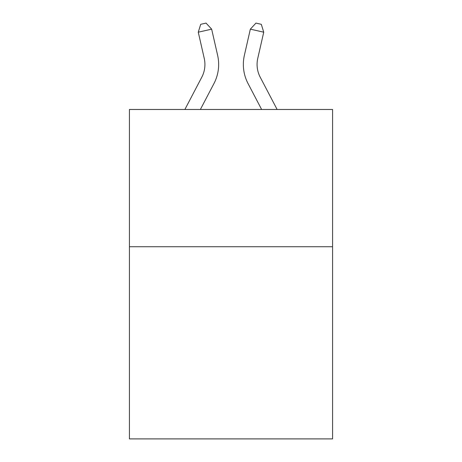 <?xml version="1.0" encoding="UTF-8"?>
<svg xmlns="http://www.w3.org/2000/svg" width="462" height="462" viewBox="0 0 462 462"><rect width="100%" height="100%" fill="white"/><g stroke="black" fill="none" stroke-linecap="round" stroke-linejoin="round"><path stroke-width="0.69" d="M332.571 246.737L332.571 438.9L129.429 438.9L129.429 109.482L332.571 109.482L332.571 246.737L129.429 246.737M184.875 109.482L201.784 77.2A27.454 27.454 -18.4 0 0 204.233 58.362L198.273 32.196L200.699 24.319L206.052 23.1L211.654 29.146L217.619 55.313A41.176 41.176 149.9 0 1 213.946 83.57L200.369 109.482M277.125 109.482L260.216 77.2A27.454 27.454 18.4 0 1 257.767 58.362L263.727 32.196L250.346 29.146L244.381 55.313A41.176 41.176 -149.9 0 0 248.054 83.57L261.631 109.482L248.054 83.57M201.784 77.2A27.454 27.454 -30.1 0 0 204.233 58.362A27.454 27.454 -30.1 0 1 201.784 77.2A27.454 27.454 -30.1 0 0 204.233 58.362A27.454 27.454 -30.1 0 1 201.784 77.2A27.454 27.454 -30.1 0 0 204.233 58.362A27.454 27.454 -30.1 0 1 201.784 77.2A27.454 27.454 -30.1 0 0 204.233 58.362A27.454 27.454 -30.1 0 1 201.784 77.2A27.454 27.454 -30.1 0 0 204.233 58.362A27.454 27.454 -30.1 0 1 201.784 77.2A27.454 27.454 -30.1 0 0 204.233 58.362A27.454 27.454 -30.1 0 1 201.784 77.2A27.454 27.454 -30.1 0 0 204.233 58.362A27.454 27.454 -30.1 0 1 201.784 77.2A27.454 27.454 -30.1 0 0 204.233 58.362A27.454 27.454 -30.1 0 1 201.784 77.2A27.454 27.454 -30.1 0 0 204.233 58.362A27.454 27.454 -30.1 0 1 201.784 77.2A27.454 27.454 -30.1 0 0 204.233 58.362A27.454 27.454 -30.1 0 1 201.784 77.2A27.454 27.454 -30.1 0 0 204.233 58.362A27.454 27.454 -30.1 0 1 201.784 77.2A27.454 27.454 -30.1 0 0 204.233 58.362A27.454 27.454 -30.1 0 1 201.784 77.2A27.454 27.454 -30.1 0 0 204.233 58.362A27.454 27.454 -30.1 0 1 201.784 77.2A27.454 27.454 -30.1 0 0 204.233 58.362A27.454 27.454 -30.1 0 1 201.784 77.2A27.454 27.454 -30.1 0 0 204.233 58.362A27.454 27.454 -30.1 0 1 201.784 77.2A27.454 27.454 -30.1 0 0 204.233 58.362A27.454 27.454 -30.1 0 1 201.784 77.2A27.454 27.454 -30.1 0 0 204.233 58.362A27.454 27.454 -30.1 0 1 201.784 77.2A27.454 27.454 -30.1 0 0 204.233 58.362A27.454 27.454 -30.1 0 1 201.784 77.2A27.454 27.454 -30.1 0 0 204.233 58.362A27.454 27.454 -30.1 0 1 201.784 77.2A27.454 27.454 -30.1 0 0 204.233 58.362A27.454 27.454 -30.1 0 1 201.784 77.2A27.454 27.454 -30.1 0 0 204.233 58.362A27.454 27.454 -30.1 0 1 201.784 77.2A27.454 27.454 -30.1 0 0 204.233 58.362A27.454 27.454 -30.1 0 1 201.784 77.2A27.454 27.454 -30.1 0 0 204.233 58.362A27.454 27.454 -30.1 0 1 201.784 77.2A27.454 27.454 -30.1 0 0 204.233 58.362A27.454 27.454 -30.1 0 1 201.784 77.2M211.654 29.146L217.619 55.313L211.654 29.146L217.619 55.313L211.654 29.146L217.619 55.313L211.654 29.146L217.619 55.313L211.654 29.146L217.619 55.313L211.654 29.146L217.619 55.313L211.654 29.146L217.619 55.313L211.654 29.146L217.619 55.313L211.654 29.146L217.619 55.313L211.654 29.146L217.619 55.313L211.654 29.146L217.619 55.313L211.654 29.146L217.619 55.313L211.654 29.146L217.619 55.313L211.654 29.146L217.619 55.313L211.654 29.146L217.619 55.313L211.654 29.146L217.619 55.313L211.654 29.146L217.619 55.313L211.654 29.146L217.619 55.313L211.654 29.146L217.619 55.313L211.654 29.146L217.619 55.313L211.654 29.146L217.619 55.313L211.654 29.146L217.619 55.313L211.654 29.146L217.619 55.313L211.654 29.146L217.619 55.313L211.654 29.146L198.273 32.196M260.216 77.2A27.454 27.454 30.1 0 1 257.767 58.362A27.454 27.454 30.1 0 0 260.216 77.2A27.454 27.454 30.1 0 1 257.767 58.362A27.454 27.454 30.1 0 0 260.216 77.2A27.454 27.454 30.1 0 1 257.767 58.362A27.454 27.454 30.1 0 0 260.216 77.2A27.454 27.454 30.1 0 1 257.767 58.362A27.454 27.454 30.1 0 0 260.216 77.2A27.454 27.454 30.1 0 1 257.767 58.362A27.454 27.454 30.1 0 0 260.216 77.2A27.454 27.454 30.1 0 1 257.767 58.362A27.454 27.454 30.1 0 0 260.216 77.2A27.454 27.454 30.1 0 1 257.767 58.362A27.454 27.454 30.1 0 0 260.216 77.2A27.454 27.454 30.1 0 1 257.767 58.362A27.454 27.454 30.1 0 0 260.216 77.2A27.454 27.454 30.1 0 1 257.767 58.362A27.454 27.454 30.1 0 0 260.216 77.2A27.454 27.454 30.1 0 1 257.767 58.362A27.454 27.454 30.1 0 0 260.216 77.2A27.454 27.454 30.1 0 1 257.767 58.362A27.454 27.454 30.1 0 0 260.216 77.2A27.454 27.454 30.1 0 1 257.767 58.362A27.454 27.454 30.1 0 0 260.216 77.2A27.454 27.454 30.1 0 1 257.767 58.362A27.454 27.454 30.1 0 0 260.216 77.2A27.454 27.454 30.1 0 1 257.767 58.362A27.454 27.454 30.1 0 0 260.216 77.2A27.454 27.454 30.1 0 1 257.767 58.362A27.454 27.454 30.1 0 0 260.216 77.2A27.454 27.454 30.1 0 1 257.767 58.362A27.454 27.454 30.1 0 0 260.216 77.2A27.454 27.454 30.1 0 1 257.767 58.362A27.454 27.454 30.1 0 0 260.216 77.2A27.454 27.454 30.1 0 1 257.767 58.362A27.454 27.454 30.1 0 0 260.216 77.2A27.454 27.454 30.1 0 1 257.767 58.362A27.454 27.454 30.1 0 0 260.216 77.2A27.454 27.454 30.1 0 1 257.767 58.362A27.454 27.454 30.1 0 0 260.216 77.2A27.454 27.454 30.1 0 1 257.767 58.362A27.454 27.454 30.1 0 0 260.216 77.2A27.454 27.454 30.1 0 1 257.767 58.362A27.454 27.454 30.1 0 0 260.216 77.2A27.454 27.454 30.1 0 1 257.767 58.362A27.454 27.454 30.1 0 0 260.216 77.2A27.454 27.454 30.1 0 1 257.767 58.362A27.454 27.454 30.1 0 0 260.216 77.2M250.346 29.146L244.381 55.313L250.346 29.146L244.381 55.313L250.346 29.146L244.381 55.313L250.346 29.146L244.381 55.313L250.346 29.146L244.381 55.313L250.346 29.146L244.381 55.313L250.346 29.146L244.381 55.313L250.346 29.146L244.381 55.313L250.346 29.146L244.381 55.313L250.346 29.146L244.381 55.313L250.346 29.146L244.381 55.313L250.346 29.146L244.381 55.313L250.346 29.146L244.381 55.313L250.346 29.146L244.381 55.313L250.346 29.146L244.381 55.313L250.346 29.146L244.381 55.313L250.346 29.146L244.381 55.313L250.346 29.146L244.381 55.313L250.346 29.146L244.381 55.313L250.346 29.146L244.381 55.313L250.346 29.146L244.381 55.313L250.346 29.146L244.381 55.313L250.346 29.146L244.381 55.313L250.346 29.146L244.381 55.313L250.346 29.146L255.948 23.1L261.301 24.319L263.727 32.196"/></g></svg>
